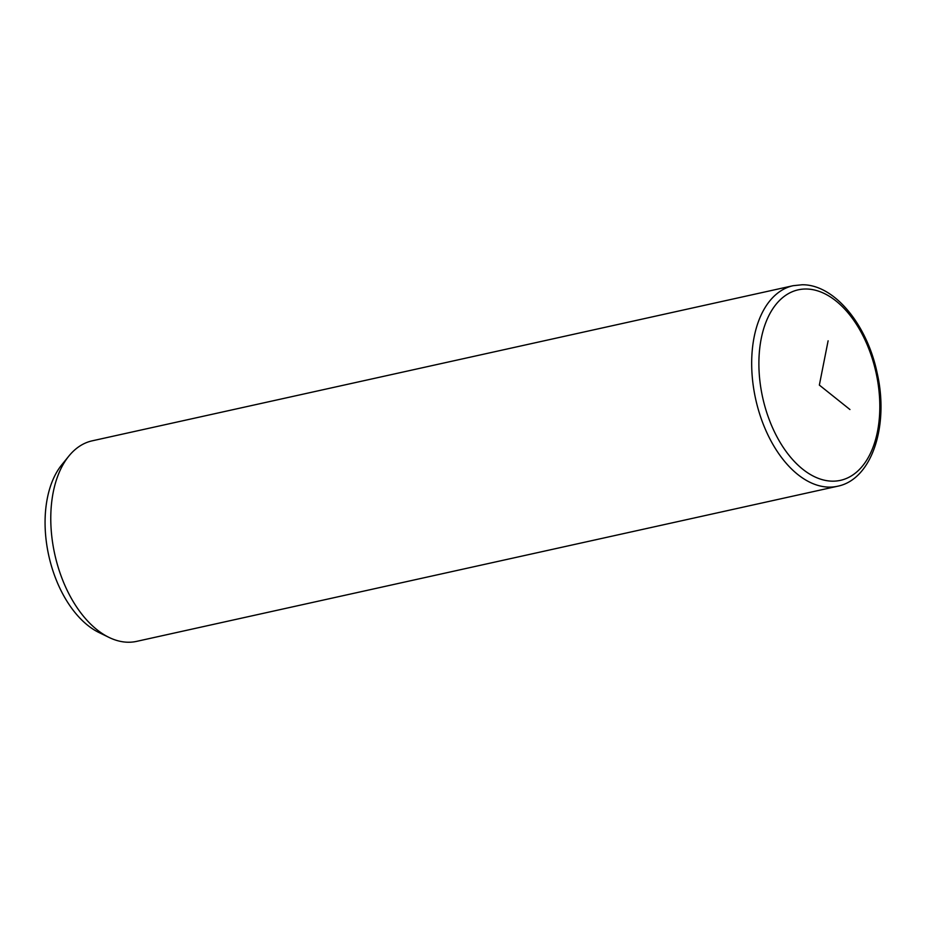 <?xml version="1.0" encoding="UTF-8"?>
<svg xmlns="http://www.w3.org/2000/svg" width="927" height="927" viewBox="0 0 927 927"><rect width="100%" height="100%" fill="white"/><g stroke="black" fill="none" stroke-linecap="round" stroke-linejoin="round"><path stroke-width="1.39" d="M793.13 285.701L92.225 440.823A102.7 61.089 77.5 0 0 68.865 456.072A102.7 61.089 77.5 0 0 54.774 554.3A102.7 61.089 77.5 0 0 109.004 637.405A102.7 61.089 77.5 0 0 128.366 642.237A102.7 61.089 77.5 0 0 136.605 641.38L837.51 486.258C872.145 479.433 889.236 425.284 877.116 372.863C867.069 324.601 834.393 284.346 802.11 284.763L793.13 285.701A102.7 61.089 77.5 0 0 754.311 392.364A102.7 61.089 77.5 0 0 829.259 487.115A102.7 61.089 77.5 0 0 837.51 486.258M68.865 456.072L61.808 464.763A95.006 56.512 77.5 0 0 48.772 555.632A95.006 56.512 77.5 0 0 98.934 632.504L109.004 637.405M849.943 409.525L819.352 385.087L828.112 340.812M806.096 289.004A97.567 58.042 77.5 0 0 760.36 384.659A97.567 58.042 77.5 0 0 832.597 481.171A97.567 58.042 77.5 0 0 878.344 385.505A97.567 58.042 77.5 0 0 806.096 289.004"/></g></svg>
